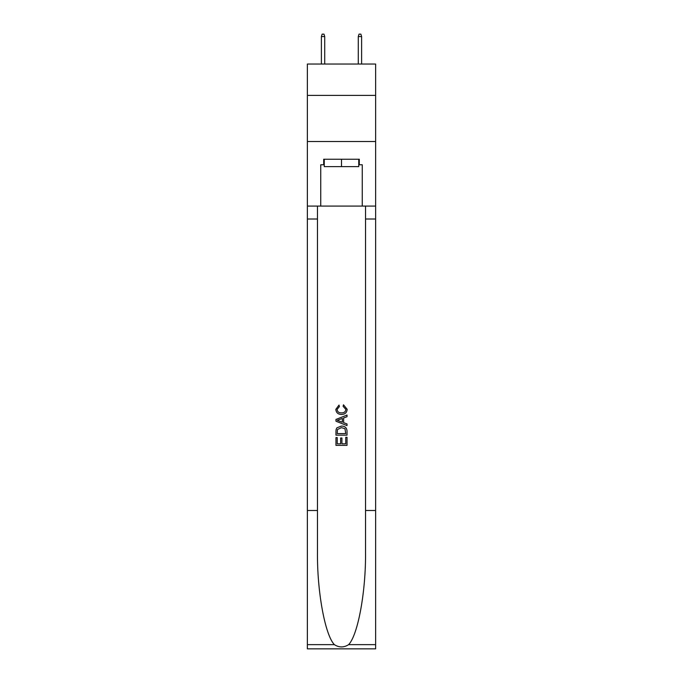 <?xml version="1.0" encoding="UTF-8"?>
<svg xmlns="http://www.w3.org/2000/svg" width="683" height="683" viewBox="0 0 683 683"><rect width="100%" height="100%" fill="white"/><g stroke="black" fill="none" stroke-linecap="round" stroke-linejoin="round"><path stroke-width="1.02" d="M375.633 95.398L375.633 64.04L307.367 64.04L307.367 95.398L375.633 95.398L375.633 141.518L307.367 141.518L307.367 95.398M358.746 159.233L358.746 166.609L324.254 166.609L324.254 159.233M341.5 159.233L341.5 166.609M345.752 437.282L345.752 443.813L341.918 443.813L345.752 443.813L345.752 437.282L347.032 437.282L347.032 445.376L335.959 445.376L335.959 437.572L335.959 445.376M340.646 437.991L340.646 443.813L337.24 443.813L340.646 443.813L340.646 437.991L341.918 437.991L341.918 443.813M336.915 427.806L336.121 429.419L336.915 427.806L341.432 426.072C344.975 426.055 346.844 427.763 347.032 431.195L347.032 435.156L335.959 435.156L335.959 431.374L335.959 435.156M343.489 404.788L343.122 406.351L343.489 404.788L347.169 409.305C346.87 412.703 344.949 414.419 341.415 414.436L341.415 414.436C338.008 414.368 336.147 412.669 335.823 409.339L339.033 405.07L339.374 406.633L337.095 409.416C337.428 411.806 338.862 412.959 341.406 412.874C343.993 413.01 345.496 411.875 345.897 409.45L343.122 406.351M348.637 644.641L375.633 644.641L375.633 648.85L307.367 648.85L307.367 510.491L317.467 510.491L317.467 551.625C316.98 590.94 324.954 634.866 334.363 644.641C339.118 647.672 343.873 647.672 348.637 644.641C358.046 634.866 366.02 590.94 365.533 551.625L365.533 206.087M335.959 419.447L335.959 421.206L347.032 425.603L335.959 421.206L335.959 419.447L347.032 415.051L335.959 419.447M365.533 510.491L375.633 510.491L375.633 141.518M307.367 510.491L307.367 141.518M317.467 206.087L317.467 510.491M375.633 644.641L375.633 510.491M307.367 206.087L320.745 206.087L320.745 164.765L324.254 164.765M358.746 164.765L359.301 164.765L359.301 159.233L323.699 159.233L323.699 164.765M359.301 164.765L362.255 164.765L362.255 206.087L375.633 206.087M320.745 206.087L362.255 206.087M347.032 415.051L347.032 416.707L343.626 417.97L343.626 422.683L347.032 423.947L347.032 425.603M339.28 421.087L342.345 422.214L342.345 418.44L337.24 420.327L339.28 421.087M342.345 418.44L342.345 422.214M335.959 431.374L336.121 429.419M344.966 428.702L345.752 433.594L344.966 428.702L341.415 427.635L337.47 429.522L337.24 433.594L345.752 433.594L337.24 433.594M335.959 437.572L337.24 437.572L337.24 443.813M324.715 64.04L324.715 36.549L321.394 36.549L321.394 64.04M321.394 36.549L322.128 34.15L323.973 34.15L324.715 36.549M358.285 36.549L359.027 34.15L360.872 34.15L361.606 36.549L358.285 36.549L358.285 64.04M361.606 36.549L361.606 64.04M365.533 219.004L375.633 219.004M317.467 219.004L307.367 219.004M307.367 644.641L334.363 644.641"/></g></svg>
